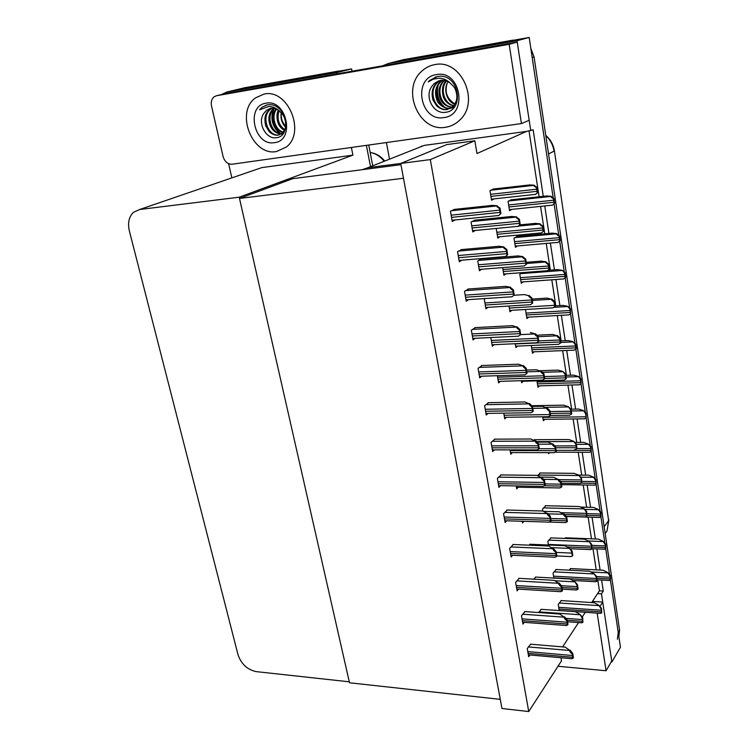 <?xml version="1.0" encoding="UTF-8"?>
<svg xmlns="http://www.w3.org/2000/svg" width="749" height="749" viewBox="0 0 749 749"><rect width="100%" height="100%" fill="white"/><g stroke="black" fill="none" stroke-linecap="round" stroke-linejoin="round"><path stroke-width="1.12" d="M562.593 646.902L578.574 622.569M582.235 616.989L585.306 612.317M591.71 602.561L597.599 593.592L601.475 593.826L603.291 591.045L601.616 580.044M543.268 196.322L533.148 129.774L526.547 131.412L476.973 153.526L474.847 140.775L446.797 144.585L400.734 163.441L367.965 167.701L362.216 169.686M526.547 131.412L424.262 145.4L417.802 147.956M601.475 593.826L611.886 661.994L620.453 647.211L610.398 580.044L618.234 632.399L617.373 639.243M611.886 661.994L611.193 661.929M600.099 570.064L596.887 548.905M595.371 538.962L592.066 517.241M590.568 507.326L587.169 485.024M585.671 475.147L582.188 452.256M580.69 442.416L577.114 418.916M575.625 409.104L571.955 384.986M570.476 375.202L566.703 350.448M565.223 340.701L561.366 315.301M559.887 305.583L555.917 279.508M554.447 269.827L550.375 243.06M548.914 233.407L544.738 205.947M382.739 65.781L388.403 63.459L517.035 40.736L529.187 37.45L553.193 197.83L532.193 57.514L534.065 56.933L619.582 630.124L618.861 636.622M554.082 203.812L558.791 235.252L554.082 203.812M559.672 241.112L564.287 271.981L559.672 241.112M565.158 277.767L569.689 308.045L565.158 277.767M570.551 313.794L574.989 343.463L570.551 313.794M575.841 349.165L580.194 378.245L575.841 349.165M581.046 383.919L585.306 412.418L581.046 383.919M586.149 418.045L590.334 445.992L586.149 418.045M591.167 451.581L595.268 478.976L591.167 451.581M596.101 484.537L600.127 511.408L596.101 484.537M600.951 516.922L604.892 543.278L600.951 516.922M605.716 548.755L609.583 574.605L605.716 548.755M517.035 40.736L530.788 130.832M400.678 60.36L529.187 37.45M389.517 159.162L386.39 142.553M597.599 593.592L599.425 590.811L597.749 579.829M596.223 569.867L592.983 548.736M591.467 538.812L588.143 517.119M586.626 507.232L583.218 484.968M581.711 475.109L578.209 452.246M576.711 442.425L573.116 418.963M571.618 409.169L567.929 385.089M566.431 375.333L562.649 350.616M561.16 340.889L557.275 315.526M555.795 305.826L551.807 279.798M550.328 270.136L546.236 243.425M544.766 233.791L540.563 206.378M539.093 196.772L529.037 131.075M599.425 590.811L603.291 591.045M494.949 439.148L491.044 442.397L492.655 451.553L494.359 449.868M521.323 380.707L521.66 382.748L523.308 381.241M488.582 402.681L484.603 405.715L486.241 415.049L488.067 413.382M509.002 306.032L509.947 311.762L511.848 310.311M482.103 365.512L478.04 368.33L479.706 377.842L481.663 376.204M515.218 343.725L515.855 347.573L517.615 346.094M475.493 327.613L471.336 330.197L473.04 339.906L475.166 338.286M502.663 267.608L503.927 275.286L505.996 273.853M468.752 288.974L464.511 291.314L466.252 301.22L468.565 299.628M496.231 228.623L497.795 238.116L500.079 236.721M461.871 249.557L457.545 251.655L459.324 261.757L461.88 260.184M493.816 188.991L489.949 190.574L491.55 200.255L494.115 198.869M454.858 209.355L450.439 211.19L452.246 221.498L455.13 219.934M545.749 505.715L542.501 509.077L542.819 511.015M540.385 472.984L537.567 475.624M525.021 611.577L521.491 615.753L522.952 624.104L524.244 622.335M551.021 537.876L547.837 541.405L548.427 545.01M556.207 569.502L553.08 573.182L553.886 578.088M530.713 644.206L527.249 648.55L528.691 656.742L529.918 654.972M519.226 578.35L515.621 582.357L517.119 590.858L518.477 589.107M513.327 544.514L509.648 548.343L511.164 556.994L512.606 555.252M507.316 510.041L503.562 513.683L505.116 522.502L506.624 520.78M501.184 474.932L497.364 478.377L498.937 487.365L500.547 485.652M534.917 439.672L533.962 440.178M561.301 600.586L558.23 604.424L559.241 610.566M510.041 449.877L510.781 454.203L512.363 452.574M542.735 416.79L543.371 420.788L544.823 419.309M516.201 485.914L516.707 488.882L518.205 487.234M522.24 521.276L522.521 522.924L523.888 521.332M530.264 544.261L529.075 545.169M535.835 577.076L533.812 579.174M548.502 452.649L548.671 453.697L549.626 452.649M565.776 537.829L564.943 538.419M541.312 609.33L538.587 612.532M490.829 337.527L492.318 346.225L494.265 344.671M525.489 309.683L526.921 318.55L528.672 317.145M497.355 375.708L498.581 382.898L500.398 381.316M536.949 380.848L537.988 387.299L539.514 385.847M503.759 413.148L504.742 418.878L506.427 417.277M531.256 345.495L532.502 353.228L534.14 351.796M475.203 220.14L471.074 221.994L472.778 231.928L475.353 230.439M511.679 199.73L508.056 201.331L509.563 210.694L511.867 209.355M481.682 258.527L477.75 261.017L479.416 270.764L481.729 269.256M522.016 272.636L519.787 274.218L521.238 283.244L523.139 281.858M485.399 298.514L484.294 299.3L485.932 308.86L488.039 307.324M517.531 236.291L513.973 238.107L515.452 247.292L517.531 245.944M570.691 568.566L569.156 570.167M430.31 159.593L400.734 163.441L501.97 708.507L528.738 711.55L430.31 159.593L474.847 140.775M528.738 711.55L561.516 660.815L561.01 657.753M239.493 198.448L403.486 178.262L500.276 699.36L349.511 682.779L239.493 198.448L292.69 178.683L400.968 164.677M221.489 94.543L226.881 91.996L336.638 72.606L351.609 68.908L352.049 71.192M366.392 145.362L370.512 166.69L366.392 145.362M336.638 72.606L336.881 73.861M351.393 147.469L352.901 155.155L261.776 167.617L257.59 169.059M239.212 197.193L139.66 209.505L133.388 212.36C128.922 216.835 127.573 223.005 129.343 230.889L237.985 654.607C241.234 664.073 247.357 669.756 256.336 671.638L349.287 681.815L239.212 197.193L352.901 155.155M242.011 88.401L351.609 68.908M231.853 177.878L228.623 163.694M388.403 63.459L402.634 59.873L515.452 39.884M402.906 59.798L513.102 40.128M530.816 48.329L534.065 56.933M594.781 463.565L592.422 448.061M602.383 514.497L600.08 499.414M570.691 302.072L568.116 285.2M562.199 245.138L559.55 227.762M553.455 186.529L550.73 168.647M586.973 411.22L584.548 395.285M578.949 357.413L576.449 341.02M226.881 91.996L243.266 88.101L340.626 70.855M244.567 87.792L338.604 71.052M368.733 145.034L372.73 165.81M570.335 568.547L603.114 570.223L607.711 572.564L609.883 575.953L610.491 580.007L608.525 580.419M607.711 572.564L610.276 575.363L610.491 580.007M610.276 575.363L609.883 575.953M560.945 600.558L594.257 602.73L598.9 605.295L601.091 608.871L601.719 612.972L599.752 613.319M598.9 605.295L601.494 608.235L601.719 612.972M601.494 608.235L601.091 608.871M540.928 609.302L575.279 611.68L580.007 614.405L582.216 618.159L582.9 622.41L580.906 622.737M580.007 614.405L582.656 617.485L582.9 622.41M582.656 617.485L582.216 618.159M530.32 644.168L565.261 647.127L569.802 650.478C569.446 651.274 570.27 652.473 572.255 654.083L572.957 658.39L570.972 658.643M570.026 650.132L572.713 653.362L573.416 657.659L572.957 658.39M572.713 653.362L572.255 654.083M524.609 611.549L559.803 614.04L564.353 617.204C563.988 617.972 564.802 619.151 566.806 620.734L567.527 625.125L565.523 625.452M564.577 616.867L567.283 620.041L567.995 624.423L567.527 625.125M567.283 620.041L566.806 620.734M518.795 578.322L554.241 580.335L558.791 583.302C558.426 584.042 559.241 585.203 561.263 586.767L561.993 591.233L559.971 591.644M559.035 582.975L561.741 586.102L562.471 590.568L561.993 591.233M561.741 586.102L561.263 586.767M512.868 544.495L548.577 545.993L553.136 548.764C552.753 549.476 553.577 550.609 555.608 552.153L556.348 556.713L554.335 557.209M553.38 548.455L556.095 551.517L556.835 556.067L556.348 556.713M556.095 551.517L555.608 552.153M506.83 510.032L542.8 511.005L547.369 513.571C546.976 514.254 547.8 515.359 549.841 516.885L550.599 521.529L548.596 522.119M547.613 513.271L550.346 516.276L551.095 520.911L550.599 521.529M550.346 516.276L549.841 516.885M555.824 569.483L589.369 571.215L594.032 573.631L596.223 577.133L596.859 581.308L594.875 581.72M594.032 573.631L596.635 576.524L596.859 581.308M609.967 577.282L596.644 576.561L596.223 577.133M550.627 537.866L584.398 539.168L589.07 541.415L591.27 544.841L591.916 549.083L589.931 549.579M589.07 541.415L591.691 544.251L591.916 549.083M591.691 544.251L591.27 544.841M545.328 505.706L579.342 506.549L584.023 508.627L586.224 511.97L586.888 516.295L584.894 516.876M584.023 508.627L586.654 511.408L586.888 516.295M586.654 511.408L586.224 511.97M539.935 472.975L574.193 473.349L578.893 475.259L581.093 478.517L581.767 482.918L579.782 483.582M578.893 475.259L581.533 477.974L581.767 482.918M581.533 477.974L581.093 478.517M565.392 537.819L598.404 539.083L603.011 541.265L605.192 544.589L605.81 548.708L603.834 549.195M603.011 541.265L605.585 544.017L605.81 548.708M605.585 544.017L605.192 544.589M580.541 507.082L593.611 507.41L598.236 509.432L600.417 512.681L601.044 516.876L599.06 517.437M598.236 509.432L600.82 512.129L601.044 516.876M600.82 512.129L600.417 512.681M578.425 475.072L588.733 475.184L593.377 477.047L595.558 480.221L596.195 484.491L594.219 485.137M593.377 477.047L595.97 479.697L596.195 484.491M595.97 479.697L595.558 480.221M535.432 577.058L570.026 578.986L574.764 581.542L576.983 585.212L577.666 589.538L575.672 589.95M574.764 581.542L577.432 584.566L578.116 588.892L577.666 589.538M577.432 584.566L576.983 585.212M529.833 544.242L564.68 545.693L569.427 548.071L571.646 551.657L572.348 556.076L570.345 556.563M569.427 548.071L572.105 551.039L572.807 555.449L572.348 556.076M572.105 551.039L571.646 551.657M543.559 511.361L559.241 511.792L563.763 514.282C563.398 514.938 564.222 516.014 566.216 517.493L566.927 521.987L564.924 522.559M563.997 513.992L566.684 516.894L567.396 521.388L566.927 521.987M566.684 516.894L566.216 517.493M276.456 151.551L286.333 147.019C306.041 132.217 287.888 88.429 264.069 94.074L255.493 97.885C234.896 112.341 252.413 156.457 276.456 151.551C252.413 156.457 234.896 112.341 255.493 97.885L264.069 94.074C287.888 88.429 306.041 132.217 286.333 147.019L276.456 151.551M445.589 127.264C451.123 126.431 455.935 123.941 460.036 119.803C480.324 101.255 460.972 58.544 434.738 64.639C429.992 65.491 425.778 67.579 422.118 70.883C400.462 88.934 418.906 132.564 445.589 127.264C418.906 132.564 400.462 88.934 422.118 70.883C425.778 67.579 429.992 65.491 434.738 64.639C460.972 58.544 480.324 101.255 460.036 119.803C455.935 123.941 451.123 126.431 445.589 127.264M223.08 156.513L211.508 105.927C210.759 101.939 211.63 98.887 214.139 96.771L216.555 95.722L509.17 44.303L521.435 123.585L232.106 164.218C227.715 164.293 224.709 161.728 223.08 156.513M226.722 93.297L517.241 42.103L509.17 44.303M521.435 123.585L529.178 120.28L517.241 42.103M592.45 601.438L602.739 602.102L599.94 606.475M597.159 613.131L606.072 670.748L611.736 660.993L602.739 602.102M606.072 670.748L557.986 666.273M440.421 80.396L436.939 82.671C432.379 87.043 431.068 92.857 433.016 100.104L436.845 106.115C440.29 108.867 443.605 110.037 446.797 109.626L453.108 106.349C456.057 102.941 457.274 98.99 456.75 94.505C455.149 87.371 454.559 87.521 450.392 83.233C447.116 79.956 443.286 78.28 438.905 78.205L433.259 79.169L428.194 81.969L429.654 80.424L437.697 76.407L440.262 76.201C460.008 75.771 464.155 111.198 445.028 112.341C433.446 114.101 423.943 96.471 432.051 86.088L434.308 83.467L432.051 86.088M436.461 74.582C460.86 69.479 468.434 115.196 443.914 117.565C420.133 122.209 412.109 77.793 436.461 74.582M450.392 83.233C447.312 80.817 443.979 79.871 440.384 80.396L434.167 83.514M440.871 80.33L437.809 82.409C427.239 91.116 435.562 111.751 447.649 109.317L453.108 106.349M451.329 108.081L452.658 107.762M442.219 80.246L440.412 81.622C435.469 86.528 434.308 92.698 436.948 100.104C438.053 105.029 447.078 109.803 450.215 108.418L450.486 108.38M450.926 108.287L454.652 106.714M452.499 107.332L453.875 107.182M442.678 80.246L441.283 81.36C430.834 89.955 438.867 110.337 450.879 108.146M444.55 80.461C435.188 88.476 441.086 107.032 452.387 107.032M452.873 107.041L454.259 106.957M444.082 80.377L443.857 80.574C439.466 84.777 438.071 90.245 439.654 96.977C441.47 103.053 445.589 106.508 452.022 107.341M446.498 81.004C439.757 88.934 444.26 103.83 453.782 105.59M446.001 80.836C442.678 84.272 441.704 89.3 443.071 95.919C444.382 100.872 447.836 104.233 453.445 105.984M453.95 106.068L455.036 106.161M455.036 103.746L453.454 102.913C446.629 97.969 444.56 91.369 447.247 83.102C443.502 90.442 447.19 101.798 454.737 104.251M439.12 80.677L434.308 83.467M447.921 81.622L447.247 83.102M438.09 85.564C436.321 94.205 438.38 101.321 444.288 106.92M436.03 76.782L428.194 81.969M437.257 87.558C436.311 94.861 438.109 100.975 442.65 105.899M271.475 108.296L269.706 109.401C264.491 113.829 264.2 118.857 265.736 125.888L269.275 131.73C272.262 134.333 275.164 135.485 277.982 135.176L282.223 133.21C285.182 129.98 286.324 126.328 285.669 122.246C283.965 115.159 283.356 115.187 279.368 111.095C276.259 108.09 272.767 106.536 268.882 106.433L259.557 109.813L262 107.276L267.468 104.823L269.668 104.663C286.755 104.448 292.176 136.908 275.885 137.76C266.073 139.258 257.122 122.976 263.704 113.53L266.625 110.234L263.704 113.53M266.035 103.184C286.764 98.765 295.527 140.681 274.537 142.638C254.267 146.664 245.213 105.862 266.035 103.184M279.368 111.095C276.596 108.858 273.675 107.959 270.614 108.399L266.382 110.3M272.009 108.277L270.735 109.111C260.446 116.207 268.254 137.067 278.993 134.867L279.733 134.726M282.158 133.706L283.188 133.603M281.699 133.977L283.113 133.697M274.2 108.502C265.427 115.552 271.55 133.959 281.605 133.706M273.638 108.399C269.041 112.509 267.786 117.986 269.865 124.821C272.074 130.42 275.838 133.481 281.147 134.015M276.521 109.279C270.951 116.413 275.192 130.092 283.281 132.096M275.932 109.026C273.188 112.275 272.402 116.778 273.563 122.536C274.864 127.564 277.973 130.906 282.879 132.564M279.049 110.833C276.727 118.726 278.619 125.027 284.714 129.736M278.394 110.356C276.765 113.033 276.55 116.928 277.757 122.031C278.778 125.551 280.987 128.351 284.386 130.42M285.678 126.235C282.242 122.452 280.781 118.005 281.306 112.884M281.203 112.771C280.379 118.436 281.811 123.229 285.528 127.161M269.94 108.539L266.625 110.234M273.909 108.764C270.623 118.801 272.889 127.096 280.697 133.631M266.541 105.019L262.159 107.229L259.557 109.813M273.113 109.597C270.305 119.175 272.505 127.124 279.723 133.444M534.44 439.682L568.959 439.56L573.668 441.283L575.869 444.457L576.552 448.932L574.586 449.7M573.668 441.283L576.318 443.942L577.002 448.417L576.552 448.932M576.318 443.942L575.869 444.457M531.762 405.733L563.623 405.153L568.341 406.698L570.541 409.778L571.244 414.337L569.296 415.199M568.341 406.698L571 409.291L571.702 413.851L571.244 414.337M571 409.291L570.541 409.778M539.832 370.736L558.192 370.128L562.92 371.467L565.13 374.463L565.841 379.106L563.922 380.071M562.92 371.467L565.598 374.004L566.3 378.648L565.841 379.106M565.598 374.004L565.13 374.463M500.669 474.922L536.921 475.353L541.49 477.703C541.087 478.358 541.911 479.435 543.971 480.933L544.748 485.661L542.753 486.354M541.742 477.422L544.476 480.352L545.253 485.08L544.748 485.661M544.476 480.352L543.971 480.933M494.396 439.148L530.929 439.008L535.498 441.133C535.086 441.76 535.909 442.809 537.979 444.279L538.774 449.1L536.808 449.906M535.75 440.871L538.503 443.736L539.289 448.548L538.774 449.1M538.503 443.736L537.979 444.279M487.983 402.69L524.815 401.96L529.384 403.851C528.963 404.441 529.796 405.462 531.874 406.913L532.679 411.828L530.76 412.736M529.646 403.599L532.408 406.389L533.213 411.304L532.679 411.828M532.408 406.389L531.874 406.913M541.003 477.104L553.689 477.263L558.22 479.547C557.855 480.184 558.67 481.223 560.683 482.684L561.404 487.262L559.409 487.936M558.464 479.276L561.16 482.122L561.881 486.691L561.404 487.262M561.16 482.122L560.683 482.684M536.949 442.116L548.043 442.088L552.575 444.166C552.2 444.766 553.015 445.786 555.037 447.219L555.777 451.881L553.811 452.658M552.818 443.904L555.524 446.685L556.264 451.347L555.777 451.881M555.524 446.685L555.037 447.219M532.417 406.426L542.285 406.258L546.826 408.111C546.433 408.682 547.257 409.675 549.298 411.089L550.047 415.835L548.109 416.716M547.07 407.868L549.794 410.574L550.543 415.33L550.047 415.835M549.794 410.574L549.298 411.089M574.801 442.425L583.78 442.406L588.433 444.101L590.615 447.19L591.261 451.535L589.294 452.265M588.433 444.101L591.036 446.685L591.261 451.535M591.036 446.685L590.615 447.19M570.888 409.179L578.734 409.057L583.396 410.564L585.587 413.57L586.242 417.989L584.295 418.822M583.396 410.564L586.018 413.102L586.242 417.989M586.018 413.102L585.587 413.57M565.804 375.352L573.603 375.109L578.275 376.438L580.466 379.359L581.14 383.853L579.211 384.789M578.275 376.438L580.906 378.91L581.14 383.853M536.864 335.215L552.659 334.447L557.172 335.795C556.797 336.282 557.612 337.181 559.606 338.482L560.336 343.211L558.454 344.297M557.406 335.589L560.083 338.061L560.804 342.789L560.336 343.211M560.083 338.061L559.606 338.482M532.08 299.076L547.032 298.111L551.536 299.235C551.161 299.694 551.976 300.555 553.988 301.838L554.728 306.659L552.874 307.876M551.779 299.048L554.475 301.444L555.206 306.257L554.728 306.659M554.475 301.444L553.988 301.838M549.504 269.041L547.163 270.792L549.008 269.406L548.259 264.491C546.236 263.245 545.412 262.403 545.806 261.981L548.755 264.135L549.504 269.041L549.008 269.406M526.238 262.309L541.293 261.101L546.049 261.813M548.755 264.135L548.259 264.491M543.69 231.113L541.34 232.995L543.184 231.441L542.416 226.441C540.385 225.215 539.561 224.41 539.963 224.026L542.922 226.114L543.69 231.113L543.184 231.441M519.75 224.897L535.441 223.38L540.216 223.867M542.922 226.114L542.416 226.441M537.763 192.456L535.413 194.478L537.248 192.746L536.471 187.643C534.421 186.454 533.597 185.677 534.009 185.331L536.986 187.353L537.763 192.456L537.248 192.746M492.758 189.113L529.487 184.947L534.262 185.19M536.986 187.353L536.471 187.643M481.448 365.531L518.58 364.192L523.158 365.83C522.718 366.383 523.551 367.375 525.648 368.798L526.472 373.817L524.6 374.846M523.42 365.596L526.191 368.311L527.015 373.32L526.472 373.817M526.191 368.311L525.648 368.798M474.763 327.65L512.222 325.665L516.801 327.051C516.351 327.566 517.194 328.53 519.3 329.925L520.134 335.037L518.299 336.226M517.072 326.836L519.853 329.476L520.686 334.588L520.134 335.037M519.853 329.476L519.3 329.925M514.245 295.059L511.848 296.847L513.674 295.481L512.822 290.256C510.696 288.889 509.863 287.972 510.312 287.494L513.393 289.844L514.245 295.059L513.674 295.481M467.928 289.03L505.744 286.371L510.593 287.288M513.393 289.844L512.822 290.256M507.663 254.735L505.266 256.673L507.082 255.109L506.212 249.782C504.068 248.453 503.234 247.563 503.702 247.123L506.792 249.408L507.663 254.735L507.082 255.109M460.925 249.642L499.124 246.271L503.983 246.945M506.792 249.408L506.212 249.782M500.941 213.577L498.544 215.675L500.351 213.914L499.461 208.475C497.308 207.173 496.465 206.321 496.952 205.928L500.051 208.138L500.941 213.577L500.351 213.914M453.735 209.477L492.374 205.366L497.242 205.769M500.051 208.138L499.461 208.475M526.481 370.072L536.424 369.734L540.965 371.373C540.563 371.907 541.387 372.871 543.437 374.257L544.205 379.097L542.313 380.089M541.218 371.139L543.943 373.779L544.71 378.62L544.205 379.097M543.943 373.779L543.437 374.257M530.442 332.519L534.992 333.914C534.58 334.419 535.404 335.355 537.464 336.713L538.25 341.647L536.406 342.77M535.245 333.698L537.988 336.273L538.774 341.207L538.25 341.647M537.988 336.273L537.464 336.713M513.954 295.275L524.347 294.582L528.897 295.733C528.476 296.201 529.309 297.1 531.378 298.43L532.183 303.467L530.339 304.759M529.159 295.527L531.912 298.027L532.708 303.055L532.183 303.467M531.912 298.027L531.378 298.43M526.528 264.154L524.16 265.998L525.995 264.528L525.171 259.397C523.083 258.096 522.259 257.225 522.69 256.795L525.714 259.023L526.528 264.154L525.995 264.528M480.942 259.004L518.139 255.905L522.961 256.617M525.714 259.023L525.171 259.397M520.227 224.485L517.849 226.47L519.675 224.822L518.842 219.579C516.744 218.315 515.911 217.482 516.351 217.079L519.394 219.251L520.227 224.485L519.675 224.822M474.211 220.243L511.801 216.461L516.632 216.92M519.394 219.251L518.842 219.579M560.524 340.917L568.369 340.561L573.06 341.703L575.251 344.531L575.934 349.109L574.043 350.148M573.06 341.703L575.7 344.109L576.384 348.688L575.934 349.109M555.149 305.873L563.051 305.386L567.751 306.332L569.942 309.065L570.644 313.728L568.781 314.889M567.751 306.332L570.401 308.672L570.644 313.728M547.781 270.333L557.64 269.584L562.349 270.323L564.54 272.954L565.252 277.701L563.398 279.012M562.349 270.323L565.008 272.589L565.72 277.336L565.252 277.701M565.008 272.589L564.54 272.954M560.233 240.672L557.911 242.47L559.756 241L559.035 236.169C557.05 234.971 556.235 234.184 556.61 233.8L559.512 235.841L560.233 240.672L559.756 241M516.726 236.366L552.125 233.117L556.844 233.641M559.512 235.841L559.035 236.169M554.653 203.325L552.322 205.254L554.166 203.625L553.427 198.7C551.423 197.53 550.618 196.772 550.992 196.425L553.914 198.41L554.653 203.325L554.166 203.625M510.743 199.833L546.508 195.976L551.236 196.285M553.914 198.41L553.427 198.7M367.965 167.701L424.262 145.4M139.66 209.505L261.776 167.617M421.621 146.018L421.331 146.561M554.41 150.867L608.628 520.536L554.391 150.746C553.333 144.529 550.459 139.408 545.768 135.382M605.192 533.625L607.064 530.816L608.628 520.536L604.162 526.772M548.54 153.948L554.054 151.139C553.062 144.997 550.318 139.866 545.824 135.747M404.853 59.311L402.634 59.873M619.582 630.124L618.234 632.399M384.115 161.297C380.305 156.344 375.661 153.414 370.175 152.506M245.831 87.493L243.266 88.101M596.897 578.237L610.22 578.958M590.839 571.983L607.523 572.854M558.988 609.003L601.438 611.914M558.707 607.327L601.175 610.22M559.231 603.001L598.704 605.604M567.302 620.2L582.6 621.324M565.851 618.365L582.319 619.554M539.074 611.867L579.792 614.732M528.092 653.343L572.648 657.294M527.783 651.583L572.358 655.506M528.391 646.921L569.802 650.478M522.343 620.649L567.208 624.001M522.034 618.861L566.909 622.185M522.643 614.199L564.353 617.204M516.501 587.347L561.666 590.09M516.183 585.531L561.366 588.227M516.791 580.878L558.791 583.302M510.546 553.436L556.02 555.524M510.219 551.582L555.711 553.642M510.818 546.939L553.136 548.764M504.48 518.888L550.262 520.312M504.143 517.007L549.953 518.383M504.742 512.372L547.369 513.571M553.848 577.854L596.579 580.232M553.567 576.159L596.307 578.5M554.082 571.833L593.826 573.931M567.199 546.957L591.626 547.978M548.334 544.439L591.354 546.218M548.848 540.123L588.864 541.705M564.503 514.535L586.589 515.162M561.151 512.672L586.317 513.365M543.512 507.869L583.817 508.908M560.533 481.457L581.467 481.757M558.791 479.632L581.187 479.931M538.091 475.044L578.677 475.521M592.122 547.079L605.538 547.641M591.86 545.375L605.276 545.927M588.143 540.975L602.823 541.546M587.263 515.396L600.764 515.78M587.001 513.664L600.501 514.039M584.716 509.357L598.039 509.704M581.318 483.142L595.914 483.358M582.057 481.401L595.652 481.588M580.728 477.15L593.171 477.31M561.965 587.516L577.367 588.424M561.394 585.709L577.076 586.626M555 580.747L574.549 581.861M556.235 552.406L571.749 553.099M551.779 547.631L569.203 548.38M551.002 520.33L566.609 520.808M550.702 518.477L566.31 518.945M548.128 513.842L563.763 514.282M227.387 93.138L216.555 95.722M555.692 447.752L576.253 447.743M554.766 445.908L575.962 445.889M536.49 441.629L573.444 441.536M550.243 413.42L570.935 413.12M549.944 411.547L570.644 411.229M545.469 407.325L568.116 406.932M544.692 378.47L565.523 377.852M544.392 376.56L565.223 375.923M542.463 372.347L562.696 371.691M498.3 483.695L544.401 484.416M497.954 481.766L544.083 482.45M498.534 477.15L541.49 477.703M491.999 447.827L538.419 447.827M491.653 445.861L538.091 445.824M492.215 441.264L535.498 441.133M485.577 411.267L532.324 410.518M485.221 409.263L531.987 408.467M485.764 404.685L529.384 403.851M544.514 485.783L561.085 486.054M545.066 483.91L560.776 484.154M543.549 479.351L558.22 479.547M510.163 450.598L555.449 450.645M539.14 448.707L555.14 448.707M538.578 444.185L552.575 444.166M504.114 415.218L549.71 414.572M532.726 408.355L546.826 408.111M556.104 450.336L590.98 450.374M576.87 448.567L590.708 448.576M576.374 444.363L588.227 444.344M542.828 417.371L585.952 416.809M571.262 410.986L583.19 410.798M537.426 383.844L580.84 382.645M537.136 382.009L580.559 380.782M566.057 377.019L578.059 376.663M515.256 343.95L560.009 341.928M538.728 340.935L559.709 339.971M538.054 336.713L557.172 335.795M509.339 308.082L554.4 305.339M532.296 300.461L551.536 299.235M503.309 271.541L548.671 268.058M502.982 269.546L548.362 266.017M526.435 263.526L545.806 261.981M497.167 234.325L542.847 230.055M496.83 232.293L542.529 227.977M518.355 226.104L539.963 224.026M490.913 196.407L536.902 191.332M490.567 194.328L536.574 189.207M490.586 190.246L534.009 185.331M479.032 373.994L526.107 372.459M478.677 371.953L525.77 370.381M479.173 367.394L523.158 365.83M472.357 335.992L519.769 333.651M471.992 333.914L519.413 331.526M472.441 329.382L516.801 327.051M465.55 297.241L513.29 294.048M465.176 295.125L512.943 291.885M465.56 290.621L510.312 287.494M458.613 257.712L506.689 253.649M458.229 255.549L506.333 251.43M458.5 251.084L503.702 247.123M451.525 217.388L499.948 212.407M451.141 215.178L499.583 210.141M451.254 210.769L496.952 205.928M497.954 379.172L543.868 377.796M497.617 377.206L543.549 375.783M526.772 371.832L540.965 371.373M491.672 342.443L537.904 340.308M491.325 340.439L537.576 338.258M520.649 334.616L534.992 333.914M485.268 305.021L531.827 302.09M484.921 302.971L531.49 300.003M478.751 266.859L525.629 263.114M478.396 264.772L525.292 260.989M478.677 260.437L522.69 256.795M472.095 227.958L519.31 223.371M471.739 225.833L518.963 221.189M471.889 221.535L516.351 217.079M531.94 349.717L575.635 347.864M531.64 347.854L575.354 345.963M560.758 342.452L572.845 341.909M526.35 314.983L570.335 312.455M526.041 313.082L570.045 310.517M553.726 307.352L567.527 306.528M520.658 279.62L564.933 276.39M520.34 277.692L564.643 274.424M520.621 273.628L562.115 270.492M514.863 243.622L559.437 239.671M514.544 241.655L559.138 237.658M514.732 237.63L556.61 233.8M508.964 206.967L553.839 202.258M508.637 204.954L553.53 200.208M508.711 200.975L550.992 196.425M608.89 519.853L607.064 530.816L605.164 533.494M370.615 152.581C376.195 153.433 380.885 156.26 384.696 161.072M597.14 579.792L609.209 580.456M559.231 610.51L600.492 613.365M567.555 621.754L581.701 622.803M528.354 654.832L571.833 658.717M522.624 622.213L566.338 625.518M516.791 589.004L560.739 591.691M510.846 555.178L555.037 557.237M504.798 520.724L549.232 522.137M572.807 580.484L595.577 581.758M570.017 548.727L590.577 549.607M566.15 516.323L585.493 516.885M561.347 483.302L580.316 483.592M592.187 548.708L604.471 549.223M566.3 516.482L599.649 517.456M561.553 484.622L594.743 485.146M562.237 589.145L576.412 589.997M556.816 555.936L571.028 556.591M549.401 522.072L565.551 522.587M436.939 82.671L437.809 82.409M440.412 81.622L441.283 81.36M443.857 80.574L444.354 80.424M282.223 133.21L283.234 132.901M269.715 109.391L270.735 109.111M550.412 415.461L569.68 415.189M521.416 381.297L564.222 380.061M498.637 485.624L543.306 486.363M492.355 449.859L537.276 449.906M485.951 413.42L531.125 412.736M516.417 487.196L559.971 487.945M510.5 452.574L554.279 452.658M504.47 417.296L548.493 416.716M555.196 452.209L589.763 452.274M543.137 419.328L584.688 418.822M537.763 385.894L579.529 384.78M515.621 346.188L558.66 344.287M509.723 310.432L553.005 307.848M503.721 274.031L547.238 270.726M497.598 236.946L541.368 232.902M491.372 199.168L535.395 194.365M479.435 376.27L524.852 374.837M472.778 338.408L518.458 336.189M466 299.797L511.941 296.773M459.081 260.418L505.294 256.561M452.031 220.253L498.516 215.525M498.328 381.372L542.594 380.089M492.065 344.765L536.584 342.752M485.689 307.474L530.461 304.703M479.191 269.453L524.216 265.914M472.563 230.711L517.859 226.357M532.286 351.871L574.277 350.139M526.716 317.248L568.931 314.87M521.042 282.017L563.491 278.965M515.265 246.14L557.958 242.395M509.386 209.617L552.322 205.16"/></g></svg>

